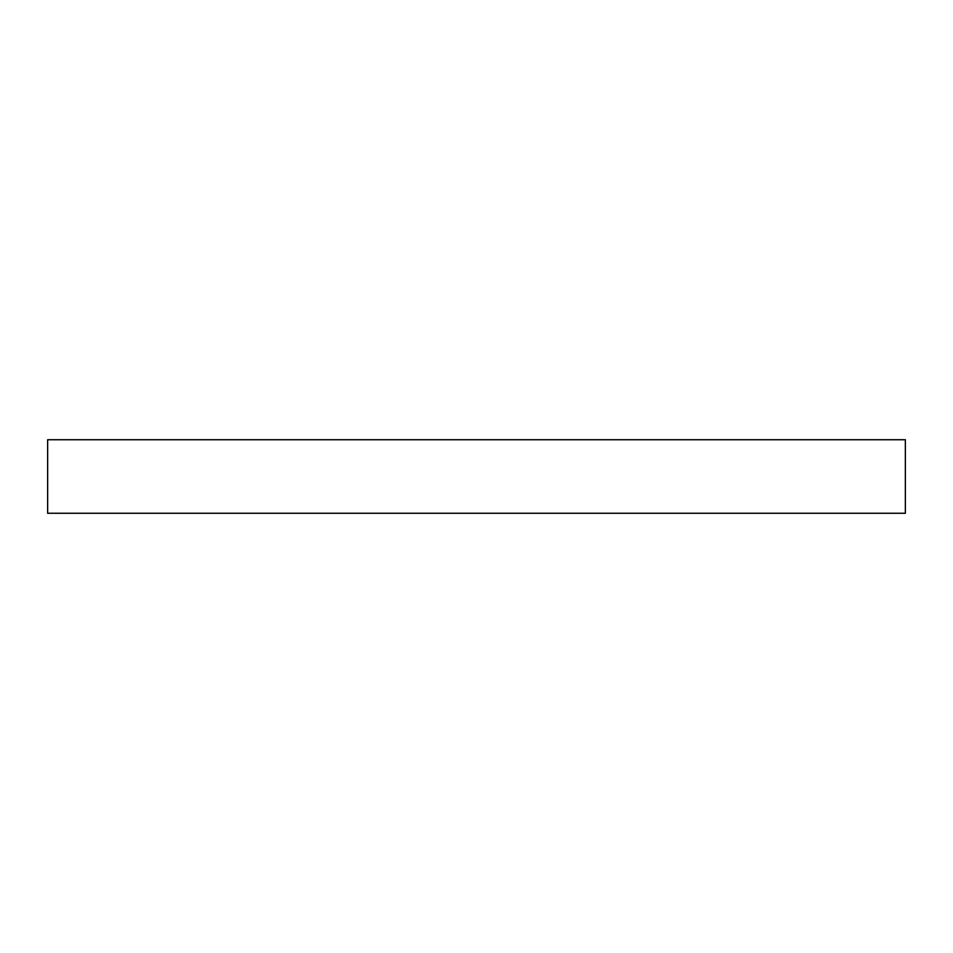 <?xml version="1.0" encoding="UTF-8"?>
<svg xmlns="http://www.w3.org/2000/svg" width="953" height="953" viewBox="0 0 953 953"><rect width="100%" height="100%" fill="white"/><g stroke="black" fill="none" stroke-linecap="round" stroke-linejoin="round"><path stroke-width="1.43" d="M47.65 513.262L905.35 513.262L905.35 439.738L47.65 439.738L47.65 513.262"/></g></svg>
